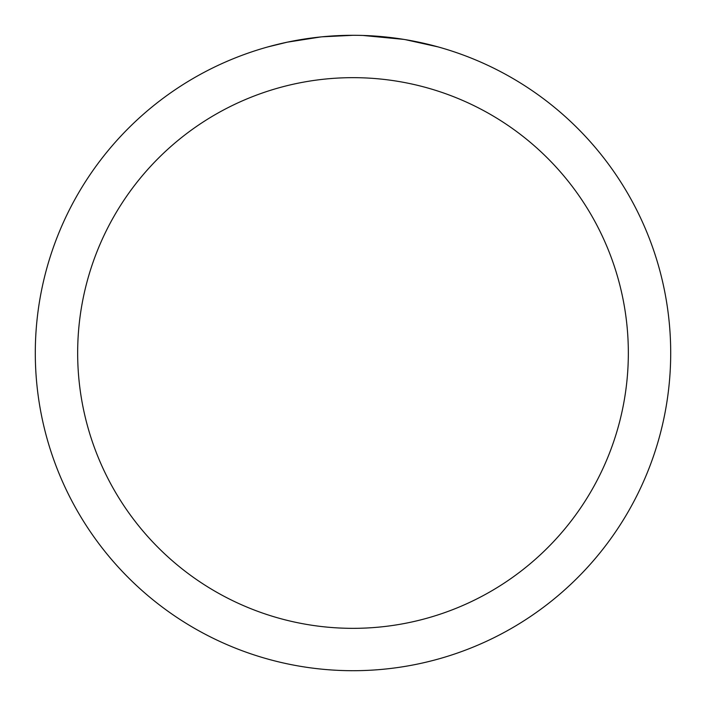 <?xml version="1.0" encoding="UTF-8"?>
<svg xmlns="http://www.w3.org/2000/svg" width="706" height="706" viewBox="0 0 706 706"><rect width="100%" height="100%" fill="white"/><g stroke="black" fill="none" stroke-linecap="round" stroke-linejoin="round"><path stroke-width="1.06" d="M358.727 35.353L362.672 35.45M388.203 37.259L389.412 37.392M353 35.3A317.7 317.7 0 0 1 670.7 353A317.7 317.7 0 0 1 353 670.7A317.7 317.7 0 0 1 35.3 353A317.7 317.7 0 0 1 353 35.3L322.095 36.809M405.147 39.607L437.941 46.87M403.797 39.386L362.946 35.459M353 77.66A275.34 275.34 0 0 1 628.34 353A275.34 275.34 0 0 1 353 628.34A275.34 275.34 0 0 1 77.66 353A275.34 275.34 0 0 1 353 77.66M320.753 36.941L287.227 42.183L268.059 46.87M332.041 35.988L336.577 35.724M310.269 38.186L315.52 37.524"/></g></svg>
